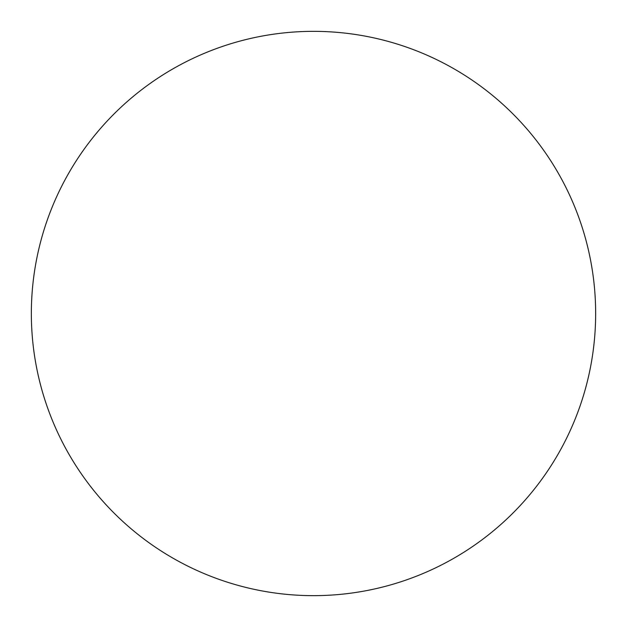 <?xml version="1.0" encoding="UTF-8"?>
<svg xmlns="http://www.w3.org/2000/svg" width="627" height="627" viewBox="0 0 627 627"><rect width="100%" height="100%" fill="white"/><g stroke="black" fill="none" stroke-linecap="round" stroke-linejoin="round"><path stroke-width="0.94" d="M313.5 595.65A282.15 282.15 0 0 0 595.65 313.5A282.15 282.15 0 0 0 313.5 31.35A282.15 282.15 0 0 0 31.35 313.5A282.15 282.15 0 0 0 313.5 595.65"/></g></svg>
